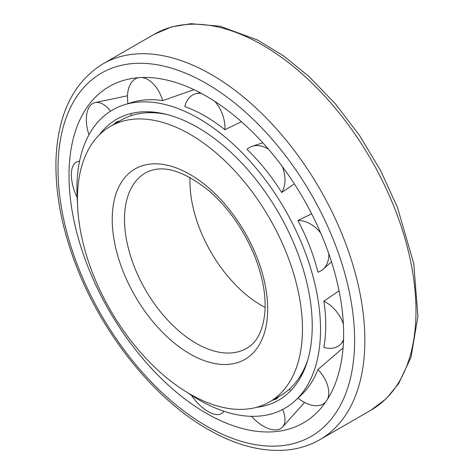 <?xml version="1.0" encoding="UTF-8"?>
<svg xmlns="http://www.w3.org/2000/svg" width="474" height="474" viewBox="0 0 474 474"><rect width="100%" height="100%" fill="white"/><g stroke="black" fill="none" stroke-linecap="round" stroke-linejoin="round"><path stroke-width="0.71" d="M190.044 177.418A101.246 58.456 -120 0 0 261.547 305.499A101.246 58.456 -120 0 0 265.12 307.46M189.956 394.072A159.104 91.861 -120 0 0 269.505 401.952A159.104 91.861 -120 0 0 269.505 218.236A159.104 91.861 -120 0 0 110.401 126.374A159.104 91.861 -120 0 0 86.013 253.868A159.104 91.861 -120 0 0 189.956 394.072M269.505 401.952L280.306 395.719A159.104 91.861 -120 0 0 297.891 379.544A159.104 91.861 -120 0 0 308.153 358.622M167.251 114.572A159.104 91.861 -120 0 0 144.001 112.996A159.104 91.861 -120 0 0 121.202 120.141L110.401 126.374M297.891 379.544L299.716 376.996A157.765 91.085 -120 0 0 304.664 368.896M156.61 112.457A157.765 91.085 -120 0 0 147.124 112.694L144.001 112.996M206.314 413.275A194.192 112.119 -120 0 0 320.791 408.375A194.192 112.119 -120 0 0 303.413 198.659A194.192 112.119 -120 0 0 130.48 78.749A194.192 112.119 -120 0 0 74.839 224.534A194.192 112.119 -120 0 0 206.314 413.275M187.046 392.354A172.246 99.445 -120 0 0 198.725 399.742A172.246 99.445 -120 0 0 295.272 400.583A172.246 99.445 -120 0 0 284.85 209.378A172.246 99.445 -120 0 0 124.472 104.748A172.246 99.445 -120 0 0 77.487 202.588M339.07 290.835L323.855 301.132C326.396 317.568 326.396 332.997 323.855 347.401A28.499 19.132 -129.8 0 0 340.8 344.023A28.499 19.132 -129.8 0 0 343.543 339.615M320.708 233.042A28.499 20.204 -123.8 0 0 297.891 220.534L311.673 213.851M297.891 220.534C306.826 237.356 313.504 254.574 317.93 272.177A28.499 20.204 -123.8 0 0 323.061 269.256A28.499 20.204 -123.8 0 0 328.76 253.637M294.384 183.906L281.704 192.497A28.499 20.204 -116.2 0 0 282.279 166.487M268.474 149.221A28.499 20.204 -116.2 0 0 252.097 146.342A28.499 20.204 -116.2 0 0 247.001 149.328C260.036 161.96 271.602 176.352 281.704 192.497M241.414 121.688L224.889 129.722A28.499 19.132 -110.2 0 0 214.746 101.323M201.409 93.425A28.499 19.132 -110.2 0 0 196.218 93.597A28.499 19.132 -110.2 0 0 184.819 106.585C198.565 111.586 211.919 119.3 224.889 129.722M193.979 89.675L162.706 100.66A28.499 17.265 -107.5 0 0 141.566 77.511M124.472 104.748L131.411 102.591C141.317 99.54 151.745 98.894 162.706 100.66M343.075 347.922L317.93 369.513C313.978 379.887 308.201 388.597 300.605 395.654L295.272 400.583M256.44 407.344A162.138 93.609 -120 0 0 288.47 392.928A162.138 93.609 -120 0 0 278.659 212.95A162.138 93.609 -120 0 0 127.702 114.459A162.138 93.609 -120 0 0 99.202 134.989M131.547 115.549A28.499 17.265 -107.5 0 1 130.735 113.653L131.079 113.523M279.032 396.454L276.378 398.966L272.461 400.246M113.357 124.668L116.42 121.919L119.928 120.876M290.971 390.475L290.692 390.7A28.499 17.265 47.5 0 1 289.454 389.053M343.372 324.109A28.499 19.132 -129.8 0 0 323.855 301.132M77.149 197.421A28.499 13.248 68.2 0 1 77.629 161.628A28.499 13.248 68.2 0 1 79.525 161.385M223.746 411.189A28.499 13.248 51.8 0 1 222.59 412.712A28.499 13.248 51.8 0 1 191.354 395.227M138.574 77.689A28.499 17.265 -107.5 0 0 127.986 103.658M275.838 398.296A28.499 15.109 48.2 0 1 276.378 398.966M282.664 409.471A28.499 15.109 48.2 0 1 282.528 427.038A28.499 15.109 48.2 0 1 251.498 416.32M116.734 122.719A28.499 15.109 -108.2 0 0 116.42 121.919M110.472 111.218A28.499 15.109 -108.2 0 0 95.185 102.556A28.499 15.109 -108.2 0 0 88.952 134.782M317.93 369.513A28.499 17.265 47.5 0 1 327.404 399.392M325.756 401.899A28.499 17.265 47.5 0 1 297.974 398.083M196.088 343.289A101.246 58.456 -120 0 0 246.711 348.307C256.878 342.643 262.928 330.751 264.859 312.639C266.133 295.96 262.892 277.509 255.136 257.287C244.554 231.004 229.487 209.099 209.941 191.579C183.213 170.036 161.723 163.826 145.465 172.939A101.246 58.456 -120 0 0 129.947 254.07A101.246 58.456 -120 0 0 196.088 343.289M189.956 353.918A109.927 63.469 -120 0 0 257.269 258.152A109.927 63.469 -120 0 0 122.636 180.422A109.927 63.469 -120 0 0 189.956 353.918M206.314 425.96A209.727 121.089 -120 0 0 334.751 243.245A209.727 121.089 -120 0 0 77.884 94.948A209.727 121.089 -120 0 0 206.314 425.96M319.909 439.659A216.962 125.26 -120 0 0 319.914 189.132A216.962 125.26 -120 0 0 102.953 63.872C73.908 81.836 58.284 113.073 56.08 157.581C54.806 191.792 61.656 228.201 76.622 266.791C102.917 334.952 154.417 398.936 207.813 429.272C234.109 444.416 259.231 451.426 283.179 450.3C296.623 449.542 308.87 445.993 319.909 439.659L371.047 410.134A216.962 125.26 -120 0 0 371.047 159.608A216.962 125.26 -120 0 0 154.091 34.347L102.953 63.872M371.047 410.134L386.197 398.717L398.628 383.644L410.988 357.313L417.92 316.425L413.743 263.461L397.378 207.215L380.646 170.676L359.831 135.914L335.663 104.15L308.971 76.48L283.624 55.95L257.655 40.083L220.102 26.236L190.898 23.7L171.588 26.923L154.091 34.347M343.49 341.126L340.8 344.023M331.492 261.808L323.061 269.256M79.591 161.077L77.629 161.628M262.762 142.763L252.097 146.342M200.069 92.714L196.218 93.597M224.048 411.29L222.59 412.712M304.557 402.45L282.528 427.038M127.494 95.778L95.185 102.556"/></g></svg>
